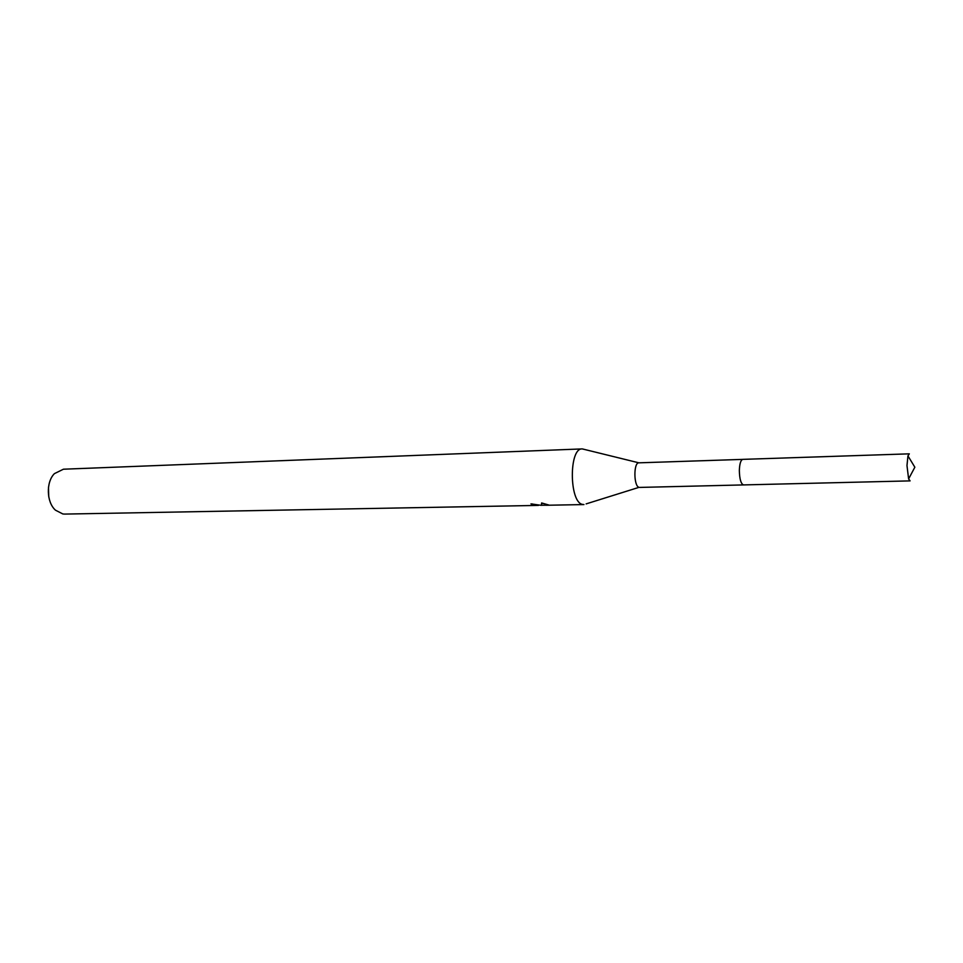 <?xml version="1.0" encoding="UTF-8"?>
<svg xmlns="http://www.w3.org/2000/svg" width="963" height="963" viewBox="0 0 963 963"><rect width="100%" height="100%" fill="white"/><g stroke="black" fill="none" stroke-linecap="round" stroke-linejoin="round"><path stroke-width="1.44" d="M742.678 459.387L638.89 462.83C633.498 462.324 633.618 486.231 639.011 487.338L586.142 503.89M584.577 449.468L582.206 448.914C568.868 447.783 569.133 502.313 582.507 504.407L583.939 504.564M532.214 503.902L532.19 504.72L530.974 503.878L541.302 505.346L541.639 502.951L549.295 505.166L541.459 505.262L541.483 504.48M582.206 448.914L63.426 469.21L54.41 473.64C45.875 482.054 46.465 502.265 55.457 510.173L62.848 513.965L64.714 514.086L538.449 505.406L532.19 504.72M48.475 487.362L48.752 496.824M906.977 465.562L908.615 478.912L910.095 480.886L743.556 484.919C740.956 483.944 739.548 479.141 739.343 470.486C739.608 463.672 740.764 459.965 742.822 459.363L909.325 453.838L907.953 455.896L906.977 465.562M743.412 484.919L639.588 487.422M583.795 504.576L546.129 505.262M543.614 503.48L541.591 503.517M638.89 462.83L582.338 448.914M907.953 455.896L914.85 467.211L908.615 478.912"/></g></svg>
